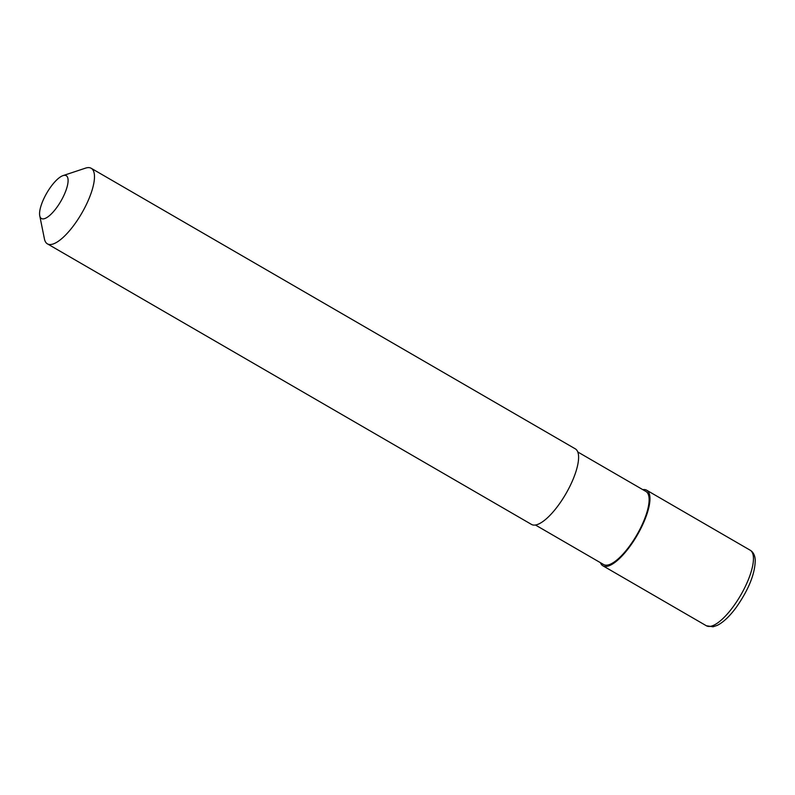 <?xml version="1.0" encoding="UTF-8"?>
<svg xmlns="http://www.w3.org/2000/svg" width="795" height="795" viewBox="0 0 795 795"><rect width="100%" height="100%" fill="white"/><g stroke="black" fill="none" stroke-linecap="round" stroke-linejoin="round"><path stroke-width="1.19" d="M642.777 489.641A43.675 14.36 120.1 0 1 646.693 490.227A43.675 14.36 120.1 0 1 637.669 534.419A43.675 14.36 120.1 0 1 602.888 565.792A43.675 14.36 120.1 0 1 600.434 562.691M577.766 451.967L645.957 491.479A42.215 13.883 120.1 0 1 637.242 534.2A42.215 13.883 120.1 0 1 603.624 564.539L535.433 525.018M63.014 175.615L85.502 168.142A43.675 14.36 120.1 0 1 91.196 168.282A43.675 14.36 120.1 0 1 82.183 212.484A43.675 14.36 120.1 0 1 47.402 243.856A43.675 14.36 120.1 0 1 44.441 238.987L39.75 215.763A24.744 8.139 120.1 0 1 46.537 193.473A24.744 8.139 120.1 0 1 63.014 175.615A24.744 8.139 120.1 0 1 61.136 200.738A24.744 8.139 120.1 0 1 39.75 215.763M91.196 168.282L575.322 448.857A43.675 14.36 120.1 0 1 566.298 493.059A43.675 14.36 120.1 0 1 531.517 524.432L47.402 243.856M706.636 625.913A43.675 14.36 120.1 0 1 706.377 625.774L713.065 626.788L717.368 625.327C723.43 622.227 729.76 616.205 736.339 607.251C748.801 589.383 755.101 573.632 755.25 559.978C754.922 555.298 753.233 552.038 750.172 550.2A43.675 14.36 120.1 0 1 741.159 594.392A43.675 14.36 120.1 0 1 706.636 625.913M749.914 550.061A43.675 14.36 120.1 0 1 750.172 550.2L646.693 490.227M602.888 565.792L706.377 625.774"/></g></svg>
